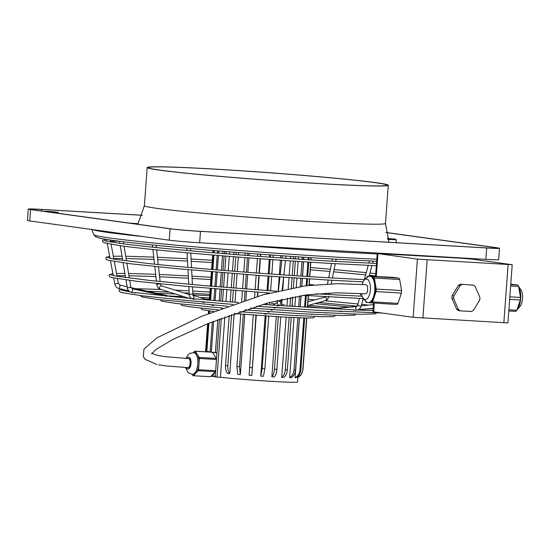 <?xml version="1.0" encoding="UTF-8"?>
<svg xmlns="http://www.w3.org/2000/svg" width="549" height="549" viewBox="0 0 549 549"><rect width="100%" height="100%" fill="white"/><g stroke="black" fill="none" stroke-linecap="round" stroke-linejoin="round"><path stroke-width="0.82" d="M387.56 238.774L392.439 239.021L387.477 238.554M106.842 241.189L106.506 239.398M160.596 170.183A119.497 3.747 -175.8 0 1 148.553 167.644A119.497 3.747 -175.8 0 1 241.066 170.78A119.497 3.747 -175.8 0 1 374.857 182.611A119.497 3.747 -175.8 0 1 386.901 185.15A119.497 3.747 -175.8 0 1 294.381 182.014A119.497 3.747 -175.8 0 1 160.596 170.183M159.368 170.108A120.862 3.788 4.2 0 0 294.689 182.076A120.862 3.788 4.2 0 0 388.267 185.246A120.862 3.788 4.2 0 0 376.079 182.68A120.862 3.788 4.2 0 0 240.764 170.718A120.862 3.788 4.2 0 0 147.187 167.541A120.862 3.788 4.2 0 0 159.368 170.108M47.962 211.338L57.775 212.243L47.241 211.66L44.133 211.241L47.962 211.338M57.775 212.243L58.619 213.218L58.187 213.28M54.433 211.955L47.09 211.468L54.433 211.955M277.698 305.985C279.324 305.567 279.414 305.505 277.966 305.807C276.38 305.299 276.291 305.354 277.698 305.985M274.548 308.078C276.181 307.66 276.271 307.598 274.816 307.9C273.23 307.385 273.141 307.447 274.548 308.078M271.481 310.116C273.114 309.698 273.203 309.636 271.748 309.938C270.163 309.423 270.074 309.485 271.481 310.116M268.413 312.155C270.046 311.729 270.135 311.674 268.681 311.976C267.095 311.461 267.006 311.523 268.413 312.155M265.345 314.193C266.979 313.767 267.068 313.705 265.613 314.014C264.028 313.5 263.939 313.561 265.345 314.193M385.892 232.433L497.188 247.791A22.804 0.714 -175.8 0 1 499.487 248.278L498.65 259.643A22.804 0.714 -175.8 0 1 485.872 259.348L199.644 242.747A22.804 0.714 -175.8 0 1 169.236 240.181L29.749 220.931A22.804 0.714 -175.8 0 1 27.45 220.444L28.287 209.08A22.804 0.714 -175.8 0 1 41.065 209.375L142.411 215.256M499.487 248.278A22.804 0.714 -175.8 0 1 486.709 247.983L200.481 231.376A22.804 0.714 -175.8 0 1 170.073 228.816L30.586 209.567A22.804 0.714 -175.8 0 1 28.287 209.08M142.39 215.304L41.662 209.457A21.438 0.673 4.2 0 0 29.646 209.183A21.438 0.673 4.2 0 0 31.808 209.636L171.302 228.892A21.438 0.673 4.2 0 0 199.884 231.294L486.112 247.901A21.438 0.673 4.2 0 0 498.121 248.175A21.438 0.673 4.2 0 0 495.96 247.723L385.906 232.529M210.384 376.717A12.311 5.531 -86.7 0 0 210.459 376.724A12.311 5.531 -86.7 0 0 210.528 376.724L193.44 375.742A12.311 5.531 93.3 0 1 193.372 375.742A12.311 5.531 93.3 0 1 192.919 375.674L192.04 374.288M193.44 375.742L195.828 373.224A10.946 4.914 -86.7 0 0 198.964 364.111A10.946 4.914 -86.7 0 0 198.711 358.566A10.946 4.914 -86.7 0 0 197.215 354.325L199.191 357.433A12.311 5.531 93.3 0 1 199.376 358.483L198.553 369.731A12.311 5.531 -86.7 0 1 198.216 370.712L195.828 373.224A10.946 4.914 -86.7 0 1 193.447 374.37L192.232 374.301A10.946 4.914 -86.7 0 0 197.743 364.042A10.946 4.914 -86.7 0 0 197.489 358.497A10.946 4.914 -86.7 0 0 193.488 352.444L194.717 351.147A12.311 5.531 -86.7 0 1 194.785 351.154A12.311 5.531 -86.7 0 1 195.238 351.216L197.215 354.325A10.946 4.914 -86.7 0 0 194.71 352.52L189.995 353.268L187.984 354.942L186.07 358.394M357.296 310.075L355.258 310.295C353.721 309.814 353.302 309.856 353.988 310.411M341.787 311.578L339.598 311.468M326.964 312.985L325.234 312.896M312.539 314.357L310.713 314.261M298.141 315.723L296.172 315.613M194.113 299.39C195.259 298.958 194.984 298.876 193.289 299.13L192.205 298.78C194.442 297.764 194.614 296.57 192.706 295.184M194.771 298.896L238.321 302.533M203.809 302.499C204.955 302.067 204.681 301.977 202.986 302.231L201.449 301.772M213.259 305.519C214.405 305.093 214.124 305.004 212.429 305.258L211.139 304.88M128.782 290.84L121.638 289.234M129.715 280.415L130.813 287.086L132.199 288.767C132.988 290.098 132.748 291.293 131.479 292.343L133.579 292.795C134.876 292.542 135.411 292.658 135.178 293.145M134.848 292.576L191.615 298.608M162.03 289.81L175.234 293.976M176.469 294.326L189.295 298.375M308.977 257.55L308.936 259.807M308.771 262.079L307.708 276.524M307.543 278.796L307.042 285.61M306.315 295.513L305.45 307.248M304.661 318.001L300.831 370.191C300.468 373.615 298.841 376.12 295.938 377.705A44.695 1.4 4.2 0 1 295.067 377.726L299.466 317.837M295.067 377.726C297.97 376.14 299.596 373.636 299.96 370.211L303.796 317.981M304.585 307.193L305.45 295.458M306.164 285.72L306.678 278.741M306.843 276.47L307.907 262.024M308.071 259.752L308.099 257.495M210.528 376.724L210.988 376.243A11.858 5.325 -86.7 0 0 214.844 372.181L210.988 376.243M214.844 372.181L215.297 371.694L198.216 370.712M188.588 358.559L188.698 358.572C191.327 358.648 190.62 368.297 188.032 367.665L187.923 367.638C190.386 367.954 191.052 358.929 188.588 358.559L188.698 358.572M215.297 371.694A12.311 5.531 -86.7 0 0 215.633 370.719L215.716 369.642A11.858 5.325 -86.7 0 0 215.743 369.539M210.123 351.936L207.014 351.511L210.137 351.717M216.965 352.87L212.696 352.286L215.4 352.444A44.695 1.4 4.2 0 0 216.985 352.643M212.696 352.286L211.324 352.204A49.259 1.544 4.2 0 1 210.967 352.156L195.238 351.216M210.425 352.053L194.861 351.154M212.985 376.401L215.283 375.777M278.309 316.759L274.459 369.209C274.157 372.641 273.285 375.173 271.858 376.806A44.695 1.4 4.2 0 0 274.301 376.95C275.735 375.31 276.6 372.778 276.902 369.353L280.752 316.903M253.254 315.044L249.109 375.262A44.695 1.4 4.2 0 0 251.833 375.468L255.971 315.243M297.839 317.775L293.996 370.129C293.646 373.553 292.192 376.065 289.632 377.65A44.695 1.4 4.2 0 0 291.142 377.685C293.701 376.099 295.163 373.594 295.506 370.17L299.349 317.837M212.367 352.266L216.272 358.422L199.191 357.433M215.716 369.642L216.464 359.471A12.311 5.531 -86.7 0 0 216.272 358.422M213.074 376.415A44.695 1.4 4.2 0 0 215.215 376.696M213.06 250.488L212.834 252.732M212.669 255.004L211.605 269.442M211.44 271.721L210.377 286.159M210.212 288.431L209.354 300.173M208.565 310.837L208.366 313.575M207.625 323.711L205.559 351.772M211.324 352.204L213.595 321.323M215.112 300.66L215.977 288.911M216.141 286.64L217.205 272.201M217.37 269.923L218.427 255.484M218.598 253.206L218.921 250.968M210.116 352.033L212.333 321.817M213.897 300.557L214.755 288.815M214.927 286.537L215.983 272.098M216.148 269.82L217.212 255.381M217.377 253.11L217.692 250.872M283.668 277.218L282.742 289.831M282.042 299.335L281.575 305.697M240.737 314.049L236.887 366.499L237.765 374.349A44.695 1.4 4.2 0 0 240.345 374.562L239.474 366.718L243.324 314.261M289.145 317.37L285.295 369.786C284.972 373.217 283.771 375.729 281.712 377.335A44.695 1.4 4.2 0 0 283.758 377.431C285.823 375.825 287.017 373.306 287.347 369.882L291.196 317.473M311.125 257.687L311.029 259.938M310.864 262.216L309.808 276.655M309.636 278.926L309.162 285.35M308.408 295.643L307.55 307.378M306.767 318.043L302.952 369.951L301.401 374.404L297.784 377.513A44.695 1.4 4.2 0 1 297.661 377.554L297.736 376.49M297.661 377.554C300.708 375.962 302.417 373.45 302.78 370.026L306.596 318.036M307.385 307.371L308.243 295.63M308.998 285.37L309.471 278.919M309.636 276.641L310.7 262.202M310.864 259.931L310.947 257.673M216.464 359.471L199.376 358.483M188.053 367.665C190.654 368.297 191.368 358.648 188.719 358.572L188.355 358.531M303.645 257.207L303.638 259.464M303.467 261.743L302.41 276.181M302.245 278.46L301.662 286.345M300.976 295.671L300.152 306.918M298.642 306.822L299.445 295.911M300.131 286.578L300.735 278.357M300.9 276.085L301.964 261.64M302.128 259.368L302.128 257.104M298.498 256.863L298.333 259.121M298.169 261.393L297.105 275.838M296.94 278.11L296.268 287.202M295.582 296.57L294.847 306.575M294.038 317.61L289.632 377.65M290.599 256.335L290.428 258.593M290.263 260.864L289.206 275.31M289.035 277.581L288.218 288.685M287.525 298.134L286.949 306.054M286.125 317.212L281.712 377.335M280.752 255.656L280.587 257.913M280.422 260.192L279.359 274.637M279.194 276.909L278.165 290.874M276.277 316.636L271.858 376.806M265.153 315.901L260.734 376.099A44.695 1.4 4.2 0 0 263.41 376.278L264.886 368.612L268.742 316.149M269.641 254.866L269.47 257.131M269.305 259.403L268.241 273.848M268.077 276.126L267.013 290.572M266.848 292.843L266.78 293.763M266.073 303.425L265.984 304.606M251.833 375.468L256.253 315.263M257.639 296.371L257.948 292.198M258.112 289.92L259.176 275.474M259.341 273.203L260.404 258.757M260.569 256.479L260.734 254.221M240.345 374.562L244.772 314.378M245.822 300.042L246.46 291.334M246.625 289.062L247.688 274.617M247.853 272.338L248.917 257.893M249.081 255.621L249.246 253.364M229.208 315.414L225.536 365.483C225.344 368.914 225.989 371.563 227.478 373.423A44.695 1.4 4.2 0 0 229.75 373.636L234.155 313.637M234.986 302.273L235.85 290.517M236.022 288.246L237.079 273.8M237.243 271.522L238.307 257.076M238.472 254.805L238.637 252.547M297.853 377.479L297.524 381.987A44.695 1.4 4.2 0 1 269.284 381.219A44.695 1.4 4.2 0 1 220.417 377.287L224.843 317.02M225.982 301.552L226.84 289.803M227.012 287.525L228.068 273.086M228.24 270.808L229.297 256.362M229.461 254.091L229.633 251.833M303.92 257.22L303.755 259.471M303.583 261.749L302.526 276.188M302.355 278.467L301.778 286.331M301.092 295.65L300.269 306.925M220.417 377.287L217.006 377.136L221.322 318.338M219.449 319.051L215.201 376.937A49.259 1.544 4.2 0 0 217.006 377.136M214.089 252.835L214.364 250.598M206.815 351.847L208.922 323.183M209.663 313.067L209.814 311.002M210.603 300.276L211.468 288.541M211.633 286.262L212.689 271.824M212.861 269.552L213.918 255.107M206.987 351.854L207.014 351.511M206.273 351.813L208.359 323.409M209.1 313.287L209.272 310.933M210.061 300.228L210.919 288.493M211.091 286.214L212.147 271.776M212.312 269.504L213.376 255.065M213.54 252.787L213.808 250.55M266.066 315.963L262.209 368.434L260.734 376.099M229.75 373.636C228.267 371.776 227.615 369.134 227.808 365.696L231.561 314.563M220.767 301.127L221.631 289.378M221.796 287.106L222.853 272.661M223.024 270.389L224.081 255.944M224.253 253.672L224.582 251.428M226.058 253.816L226.401 251.579M222.571 301.277L223.436 289.529M223.601 287.251L224.665 272.812M224.829 270.533L225.893 256.088M215.4 352.444L217.809 319.676M219.181 300.996L220.046 289.248M220.211 286.976L221.274 272.53M221.439 270.259L222.496 255.813M222.668 253.542L222.832 251.291M272.887 259.656L271.83 274.109M271.659 276.38L270.602 290.826M269.751 302.41L269.566 304.86M266.896 304.668L267.006 303.165M267.713 293.509L267.761 292.912M267.926 290.634L268.983 276.188M269.154 273.917L270.211 259.464M295.492 256.664L295.492 258.929M295.328 261.207L294.264 275.646M294.099 277.924L293.379 287.703M292.692 297.105L292.006 306.39M289.961 306.26L290.606 297.503M291.299 288.088L292.054 277.787M292.219 275.516L293.283 261.07M293.447 258.792L293.441 256.527M270.382 257.193L270.485 254.928M273.155 255.12L273.059 257.282M254.551 297.297L254.942 291.972M255.113 289.7L256.17 275.255M256.342 272.977L257.399 258.531M257.57 256.259L257.756 254.002M260.48 254.201L260.301 256.369M260.123 258.737L259.066 273.182M258.895 275.454L257.838 289.899M257.666 292.178L257.357 296.453M382.097 313.019L319.12 310.357L256.637 306.239M247.475 257.783L246.412 272.229M246.247 274.507L245.183 288.952M245.019 291.224L244.332 300.529M241.67 301.408L242.432 291.032M242.596 288.753L243.66 274.308M243.825 272.036L244.888 257.584M245.053 255.312L245.314 253.062M247.908 253.261L247.647 255.395M215.633 370.719L198.553 369.731M230.203 301.895L231.067 290.14M231.232 287.868L232.296 273.423M232.46 271.144L233.524 256.699M233.689 254.427L234.004 252.183M236.283 252.362L235.967 254.606A49.259 1.544 -175.8 0 1 233.696 254.386M235.796 256.877L234.739 271.323M234.567 273.601L233.51 288.047M233.339 290.318L232.481 302.074M151.826 353.721L155.813 349.624L171.974 339.886L208.682 323.279L267.596 303L306.767 294.84L336.564 292.809L365.613 293.79L366.945 292.823L367.576 291.286L367.59 286.427L366.142 284.684L337.422 283.682L305.546 285.803L263.115 294.779L201.202 316.478L157.083 337.759L143.975 349.04L143.31 356.582L145.176 359.369L156.959 364.495M362.086 284.457A10.287 4.529 93.3 0 1 363.184 281.63A10.287 4.529 93.3 0 1 364.282 280.045A10.287 4.529 93.3 0 1 370.143 284.65A10.287 4.529 93.3 0 1 367.473 298.43A10.287 4.529 93.3 0 1 362.319 296.481A10.287 4.529 93.3 0 1 361.558 293.564M363.184 281.63L365.099 278.919L368.338 276.504A13.245 5.826 93.3 0 1 369.758 276.202A13.245 5.826 93.3 0 1 374.487 283.51A13.245 5.826 93.3 0 1 371.042 301.25A13.245 5.826 93.3 0 1 368.221 302.643A13.245 5.826 93.3 0 1 366.849 302.176C364.275 300.145 362.765 298.244 362.319 296.481M375.303 283.558A13.245 5.826 -86.7 0 0 375.193 282.982A13.245 5.826 -86.7 0 0 371.062 276.325A13.245 5.826 -86.7 0 0 370.575 276.25A13.245 5.826 -86.7 0 0 370.486 276.243L393.434 277.382L398.821 278.123A14.597 6.423 93.3 0 1 399.693 279.523L401.6 290.551A14.597 6.423 93.3 0 1 401.415 293.084L397.943 303.364A14.597 6.423 93.3 0 1 396.886 304.496L369.127 302.691A13.245 5.826 -86.7 0 0 374.144 297.297A13.245 5.826 -86.7 0 0 374.514 296.206A13.245 5.826 -86.7 0 0 375.399 284.149A13.245 5.826 -86.7 0 0 375.303 283.558M375.399 284.149L376.25 289.076L401.6 290.551M375.193 282.982L374.336 278.055L399.693 279.523M374.514 296.206L376.065 291.608L401.415 293.084M376.25 289.076A14.597 6.423 93.3 0 1 376.065 291.608M374.144 297.297L372.586 301.888L397.943 303.364M372.586 301.888A14.597 6.423 93.3 0 1 371.536 303.027M417.425 259.107L377.232 253.508L462.285 258.298L472.016 259.121L512.203 264.721L417.425 259.107L413.15 317.301L373.697 311.859L374.329 303.185M373.588 303.144L372.956 311.702L373.697 311.859M413.15 317.301L507.928 322.915L512.203 264.721M460.288 310.858L458.532 310.617A14.597 13.101 -82.1 0 1 456.651 309.238L451.902 298.265A14.597 13.101 -82.1 0 1 452.088 295.733L458.401 285.398A14.597 13.101 -82.1 0 1 460.467 284.245L473.286 285.13A14.597 13.101 -82.1 0 1 475.166 286.509L479.915 297.483A14.597 13.101 -82.1 0 1 479.73 300.015L473.416 310.35A14.597 13.101 -82.1 0 1 471.351 311.503L460.288 310.858A14.597 13.101 -82.1 0 1 458.408 309.478L456.651 309.238M473.286 285.13L460.467 284.245M458.401 285.398L460.158 285.638A14.597 13.101 -82.1 0 1 462.224 284.492M460.158 285.638L453.845 295.973L452.088 295.733M451.902 298.265L453.659 298.505A14.597 13.101 -82.1 0 1 453.845 295.973M453.659 298.505L458.408 309.478M517.089 309.547A13.245 5.826 -86.7 0 0 520.377 291.972A13.245 5.826 -86.7 0 0 518.695 286.976M510.776 284.19L517.728 285.02A14.597 6.423 -86.7 0 1 518.599 286.42L519.45 291.347A13.245 5.826 93.3 0 1 519.56 291.924A13.245 5.826 93.3 0 1 519.656 292.521L520.507 297.448L509.849 296.831M520.507 297.448A14.597 6.423 -86.7 0 1 520.322 299.98L518.771 304.571A13.245 5.826 93.3 0 1 518.4 305.663L516.849 310.26L508.896 309.801M516.945 309.972L520.685 305.669A10.287 4.529 -86.7 0 0 521.55 290.819L518.537 286.303M508.806 310.988L515.792 311.393A14.597 6.423 -86.7 0 0 516.849 310.26M517.728 285.02L510.742 284.615M519.45 291.347L519.656 292.521M518.599 286.42L510.645 285.96M514.749 284.608A13.245 5.826 93.3 0 1 514.832 284.615A13.245 5.826 93.3 0 1 515.319 284.691M518.771 304.571L518.4 305.663M520.322 299.98L509.657 299.363M371.062 276.325L373.471 276.655A14.597 6.423 93.3 0 1 374.336 278.055M373.471 276.655L398.821 278.123M366.931 277.334L367.027 277.046A14.597 6.423 93.3 0 1 368.077 275.914M367.384 302.451L366.142 302.279A14.597 6.423 93.3 0 1 365.339 301.003M368.221 302.643L369.038 302.691A13.245 5.826 -86.7 0 0 369.127 302.691M110.061 258.407L107.268 243.619M113.272 275.619L110.473 260.782M516.485 284.849A13.245 5.826 -86.7 0 0 515.648 284.663L514.832 284.615M221.878 308.284L220.574 307.9M313.005 304.043L313.87 303.803M323.135 301.216L323.999 300.976M364.522 309.169L362.882 309.327M365.909 309.087L364.337 308.867M387.779 239.371L396.275 239.762L395.17 239.124L387.443 238.438L395.136 239.124L387.601 238.884M376.662 261.283L334.78 259.128C262.381 254.99 165.654 247.036 123.141 241.725C111.138 240.263 103.061 239.007 98.902 237.957L95.595 236.688L93.817 234.629A169.202 5.305 4.2 0 0 336.468 257.138A169.202 5.305 4.2 0 0 376.813 259.231M377.204 253.926A172.036 5.394 -175.8 0 1 338.109 251.888A172.036 5.394 -175.8 0 1 234.917 244.792M143.509 236.633A172.036 5.394 -175.8 0 1 108.709 232.57A172.036 5.394 -175.8 0 1 92.335 229.571M413.534 255.155A172.036 5.394 -175.8 0 1 404.709 254.956M147.187 167.541L144.38 205.731A120.862 3.788 4.2 0 0 156.561 208.297A120.862 3.788 4.2 0 0 317.727 221.871A120.862 3.788 4.2 0 0 385.46 223.436L389.021 242.267M325.097 300.763L325.639 300.612C327.183 300.255 328.22 298.8 328.748 296.247M325.132 300.66C327.218 299.644 327.225 298.443 325.159 297.057L307.962 301.751M130.628 287.003C130.58 287.401 129.502 287.655 127.402 287.765L125.934 279.915M127.217 287.683C127.718 290.147 129.132 291.697 131.451 292.336L131.424 292.329M356.836 306.5C355.176 307.639 355.203 308.854 356.925 310.137L357.049 310.13C359.224 309.657 360.611 308.291 361.215 306.04L360.638 306.17C358.154 305.697 357.365 305.299 358.264 304.969M332.358 308.812L356.706 306.5L357.687 305.107L359.451 298.436M279.002 305.567L279.42 305.285C280.203 305.018 280.704 303.624 280.916 301.113L279.311 301.456L277.32 300.454M279.42 305.285L278.316 305.573L276.943 302.698M192.541 286.901L192.905 293.873L190.222 294.422L189.261 294.058L188.87 286.571M118.371 283.359L114.81 284.018C115.386 286.489 116.889 288.06 119.318 288.719L120.114 285.157L118.399 283.353L117.52 278.659M160.377 283.854L159.848 283.936C157.323 284.094 156.486 284.32 157.337 284.622M161.481 285.878L161.029 285.741C159.135 286.853 158.929 288.04 160.411 289.302L160.178 289.261C158.304 288.589 157.172 286.997 156.781 284.478L156.664 283.476M29.749 220.931L30.586 209.567M169.236 240.181L170.073 228.816M485.872 259.348L486.709 247.983M199.644 242.747L200.481 231.376M138.238 223.642L129.722 223.148M397.421 242.754L396.069 242.569M41.662 209.457L41.552 210.981M495.919 248.313L495.96 247.723M308.991 259.094A49.259 1.544 -175.8 0 1 308.119 259.114M299.96 370.211A49.259 1.544 4.2 0 0 300.831 370.191M274.459 369.209A49.259 1.544 4.2 0 0 276.902 369.353M249.397 367.507A49.259 1.544 4.2 0 0 252.121 367.713M293.996 370.129A49.259 1.544 4.2 0 0 295.506 370.17M218.632 252.739A49.259 1.544 -175.8 0 1 217.418 252.574M236.887 366.499A49.259 1.544 4.2 0 0 239.474 366.718M285.295 369.786A49.259 1.544 4.2 0 0 287.347 369.882M303.666 259.073A49.259 1.544 -175.8 0 1 302.156 259.032M214.144 252.032A49.259 1.544 -175.8 0 1 213.609 251.909M262.209 368.434A49.259 1.544 4.2 0 0 264.886 368.612M225.536 365.483A49.259 1.544 4.2 0 0 227.808 365.696M226.071 253.617A49.259 1.544 -175.8 0 1 224.267 253.418M186.413 367.556A5.929 2.663 -86.7 0 0 189.151 368.585A5.929 2.663 -86.7 0 0 191.031 363.479A5.929 2.663 -86.7 0 0 190.894 360.473A5.929 2.663 -86.7 0 0 186.962 358.449M295.506 258.785A49.259 1.544 -175.8 0 1 293.454 258.696M376.298 276.387L377.966 253.665M503.845 322.819L508.113 264.625M422.881 318.125L427.156 259.931M396.275 239.762L396.055 242.679M217.98 309.849L189.378 306.754L181.932 305.388L180.703 303.995M271.371 303.515L273.958 303.714M281.98 304.359L284.252 304.544M292.095 305.203L292.795 305.258M307.605 306.568L327.918 308.572M349.212 307.001L314.577 303.556M193.042 294.82L209.677 295.746M192.761 291.045L209.944 292.061M308.14 299.274L314.797 299.85M324.706 300.728L357.989 303.968M361.661 304.359L368.523 305.127M211.029 277.307L191.978 276.161M188.314 275.955L159.34 274.479M155.655 274.315L128.562 273.45M124.856 273.402L116.553 273.471M112.874 273.663L109.333 274.651L109.052 275.763L110.054 276.895L112.449 277.664L136.488 281.253L184.382 286.159L269.497 293.036M364.467 279.654L328.412 277.78C269.168 274.376 191.642 268.228 147.523 263.424L114.089 259.149L107.728 257.632M119.236 241.237L110.548 241.299M104.454 240.441C103.301 240.634 108.414 241.601 119.778 243.344C154.859 248.347 256.472 256.905 331.63 261.187L376.504 263.451M329.077 294.593L329.4 292.953M331.239 283.771L331.939 280.264M332.385 278.007L335.247 263.678M335.7 261.42L336.146 259.203M125.543 277.561L123.106 262.82M122.715 260.459L120.279 245.719M119.895 243.365L119.545 241.279M385.46 223.436L388.267 185.246M360.048 296.186L360.755 293.516M364.426 279.654L368.207 265.38M368.804 263.122L369.381 260.953M278.398 290.819L279.949 276.964M280.203 274.692L281.815 260.288M282.069 258.016L282.316 255.765M277.293 300.708L276.909 302.78L277.403 302.245M188.746 284.272L187.984 269.676M187.861 267.377L187.099 252.78M186.976 250.481L186.859 248.223M189.261 294.058C189.185 296.288 190.064 297.846 191.896 298.718M117.074 276.271L114.316 261.502M113.869 259.107L111.118 244.339M110.672 241.951L110.308 240.023M160.123 281.534L158.503 266.869M158.242 264.549L156.623 249.877M156.369 247.558L156.122 245.328M160.404 284.08L161.269 285.782L189.302 294.552M331.219 308.751L357.118 306.232M361.269 305.827L373.478 304.647M192.905 293.873L193.008 295.245M324.83 296.632L324.521 297.139M208.05 300.056L193.227 295.314M358.806 309.533L373.183 308.627M121.116 289.124L119.318 288.719M166.525 296.206L132.227 288.774M160.795 289.453L160.178 289.261M210.493 352.053L194.785 351.154M213.17 376.422L210.94 376.291M192.232 374.301L188.856 373.087L187.82 372.167L185.535 367.501M210.459 376.724L193.372 375.742M187.888 367.638L165.503 365.867L158.524 364.811M188.417 358.531L166.525 356.795C159.841 355.985 155.195 354.922 152.595 353.604L151.661 352.952M370.575 276.25L369.758 276.202M375.557 276.346L377.232 253.508M361.215 306.04L363.184 298.601M369.175 275.975L371.941 265.544M372.538 263.287L373.107 261.125M273.093 305.107L276.991 302.52M314.405 316.485L313.87 317.562L312.964 317.878L306.548 318.036L281.994 316.979L234.512 313.513M171.803 296.734L130.95 287.587M127.052 286.715L120.114 285.157M192.102 278.453L210.864 279.578M362.244 296.282L315.874 293.818M363.383 298.615L303.302 295.321M114.81 284.018L113.677 277.938M129.324 278.069L126.888 263.314M126.496 260.967L124.06 246.22M123.676 243.866L123.326 241.745M156.41 281.157L154.791 266.485M154.53 264.165L152.91 249.5M152.656 247.18L152.409 244.957M192.418 284.602L191.656 270.005M191.532 267.706L190.771 253.11M190.647 250.811L190.53 248.553M262.765 304.372L276.689 305.361M279.057 305.525L353.824 309.862M209.78 294.339L192.877 293.338M189.213 293.132L183.84 292.843M169.291 292.116L147.262 291.238M128.905 290.963L125.172 291.052M121.089 290.002L130.237 291.91M280.916 301.113L281.088 299.555M282.165 289.954L283.593 277.211M283.847 274.946L285.459 260.535M285.713 258.27L285.96 256.019M307.68 305.621L313.541 303.988M314.961 303.59L323.677 301.161M376.333 265.723L331.5 263.465C256.28 259.176 154.667 250.619 119.462 245.609L103.727 242.631L102.478 241.347L102.684 240.38L105.717 239.309M325.399 294.381L325.653 293.118M327.492 283.902L328.261 280.052L363.061 281.87M328.707 277.794L331.569 263.472M332.021 261.214L332.468 258.991M365.744 309.06L373.203 308.339M93.817 234.629L91.587 229.468M191.079 259.018L212.278 260.295M310.473 267.507L330.423 269.23M334.073 269.559L366.279 272.654M369.957 273.038L375.749 273.656M313.5 284.883L309.224 284.519M232.927 304.4L183.009 300.104L141.965 295.787L121.267 292.5L119.332 291.416L119.202 290.256L119.854 289.515L122.05 288.987M135.919 288.699L161.729 289.495M175.11 290.112L189.096 290.846M239.652 311.722L291.217 315.332L322.085 316.732L332.962 316.649L334.65 316.19L335.171 315.339M144.38 205.731L137.813 224.267M213.739 311.468L202.307 309.753L201.538 309.382L201.078 308.161M376.621 312.923L375.221 313.863L360.501 314.261L309.657 312.045L250.639 308.078M227.65 306.273L157.577 299.459L142.164 296.968L140.057 295.554M156.836 293.386L176.167 294.01M307.975 301.552L308.524 301.6M318.88 302.499L357.166 306.177M357.674 310.02L373.046 310.556M276.579 291.251L205.278 285.727L149.616 280.436L117.163 276.284L111.118 274.939M116.978 275.735L125.234 275.687M128.94 275.735L155.909 276.607M159.594 276.771L188.431 278.247M113.76 258.517L122.386 258.462M126.092 258.51L154.008 259.409M157.693 259.574L187.538 261.098M191.203 261.31L212.113 262.566M310.309 269.779L329.97 271.481M333.627 271.81L365.689 274.884M369.367 275.269L375.585 275.927M328.281 280.059L260.48 275.571L176.751 268.646L131.053 263.843L108.036 260.178L106.369 259.464L105.813 257.872L106.492 257.097L109.663 256.452M113.341 256.253L122.008 256.177M125.714 256.225L153.754 257.117M157.439 257.282L187.415 258.812M294.621 308.847L275.914 307.612M209.512 298.018L199.98 297.476M183.737 296.638L168.495 295.993M221.769 303.501L232.886 304.407M256.534 306.232L273.539 307.447M308.744 305.326L337.971 308.092M355.903 314.165L354.482 315.201L341.993 315.51L300.433 313.692L245.039 309.904M222.695 308.085L175.81 303.412L162.504 301.312L161.077 300.783L160.37 299.802M188.87 298.361L190.235 298.416M205.148 299.13L209.409 299.356"/></g></svg>
